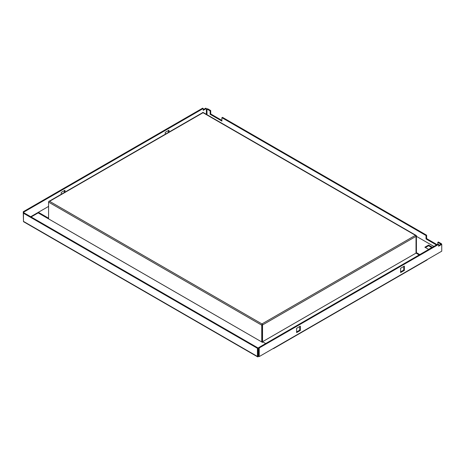 <?xml version="1.0" encoding="UTF-8"?>
<svg xmlns="http://www.w3.org/2000/svg" width="465" height="465" viewBox="0 0 465 465"><rect width="100%" height="100%" fill="white"/><g stroke="black" fill="none" stroke-linecap="round" stroke-linejoin="round"><path stroke-width="0.7" d="M168.394 132.432L168.394 130.543M203.234 109.635L205.786 108.159L206.373 108.502L203.234 110.315L203.234 108.502L202.647 108.159L23.25 211.732L23.459 220.462M64.373 192.493L64.373 190.598M168.981 132.095L168.981 130.2L165.255 132.356L165.255 134.246M23.837 212.999L23.837 212.075L203.234 108.502M30.702 216.719L48.581 206.408L38.363 212.296L48.581 218.201M206.373 114.338L206.373 108.502M64.961 192.15L64.961 190.261L61.229 192.411L61.229 194.306M426.626 235.203L222.491 117.349L221.898 117.686L426.033 235.546L426.626 235.203L426.626 238.603L437.042 244.619M437.815 244.172L437.815 242.341L438.402 242.003L441.541 243.817L441.541 244.276M206.983 114.686L206.983 109.077L207.57 108.734L210.715 110.548L210.715 113.948L221.898 120.406M436.455 244.956L426.033 238.946L426.626 238.603M426.033 235.546L426.033 238.946M221.898 117.686L221.898 121.086L210.122 114.285L210.715 113.948M206.983 109.077L210.122 110.885L210.122 114.285M437.815 242.341L440.954 244.172M210.122 110.885L210.715 110.548M23.837 212.075L23.25 211.732M262.161 342.199A0.837 0.482 120 0 0 262.336 341.612L262.341 324.338A0.837 0.482 -120 0 1 262.533 324.959L262.539 341.728L416.024 253.111L416.024 236.342A0.837 0.482 60 0 0 415.826 235.72L415.431 235.319A0.837 0.482 60 0 1 415.826 235.72M258.807 356.341L258.023 356.795A0.837 0.482 120 0 1 257.604 356.841A0.837 0.482 120 0 1 257.43 356.457L257.43 348.302L258.017 347.959L24.046 212.877L23.459 213.22L23.459 221.375A0.837 0.482 -60 0 0 23.634 221.758L257.604 356.841M31.114 216.957L38.177 212.883L262.539 342.409A0.837 0.482 -120 0 1 262.208 342.101M258.627 355.766L258.017 356.12L258.017 347.959M425.446 247.554L428.585 245.741L431.729 247.554M419.186 254.93L416.419 253.332A0.837 0.482 120 0 0 416.419 253.332L416.419 252.652L419.773 254.588M428.585 249.368L424.859 247.217L428.585 245.061L432.316 247.217L428.585 249.368M49.325 201.176L202.641 112.664A0.837 0.482 60 0 1 202.659 112.652L202.659 112.478A0.837 0.482 -60 0 1 203.083 112.437L416.245 235.505A0.837 0.482 120 0 1 416.419 235.889L416.419 252.652M202.659 112.652A0.837 0.482 60 0 1 203.06 112.704L49.569 201.322L49.174 201.089A0.837 0.482 -60 0 0 48.581 202.118L48.581 218.887M37.944 212.54A0.837 0.482 -120 0 0 38.368 212.982L261.749 341.949L261.749 325.186A0.837 0.482 120 0 1 262.341 324.157L261.94 323.931L415.431 235.319L202.659 112.478M416.245 235.505A0.837 0.482 120 0 0 415.826 235.546M441.541 243.817L440.954 244.154M257.43 348.302L23.459 213.22M262.533 341.723L416.024 253.105L419.18 254.93M273.147 348.529L273.147 348.529A0.837 0.482 -120 0 0 273.565 348.576A0.837 0.482 -120 0 0 273.74 348.192L259.214 356.574L259.214 347.965L438.611 244.392L438.611 246.206L441.75 244.392L441.75 251.187L427.225 259.575A0.837 0.482 60 0 1 427.05 259.958L273.565 348.576M265.689 343.548L262.539 341.728M300.338 326.151L296.606 328.307L296.606 332.615L300.338 330.458L300.338 326.151M400.627 268.247L400.627 272.554L404.358 270.403L404.358 266.096L400.627 268.247M296.606 331.934L299.745 330.121L299.745 326.494M400.627 271.874L403.771 270.06L403.771 266.433M438.611 245.526L441.163 244.055L441.75 244.392M438.611 244.392L438.018 244.055L258.627 347.628L258.627 356.237L259.214 356.574M258.627 347.628L259.214 347.965M428.585 245.061L428.585 245.741M403.771 270.06L404.358 270.403M299.745 330.121L300.338 330.458M433.909 246.427L416.419 236.33L433.897 246.433M262.533 324.959L416.024 236.342M48.581 202.118L261.749 325.186M49.569 201.322L261.94 323.931M257.43 356.457L23.459 221.375M427.225 259.575L273.74 348.192"/></g></svg>
